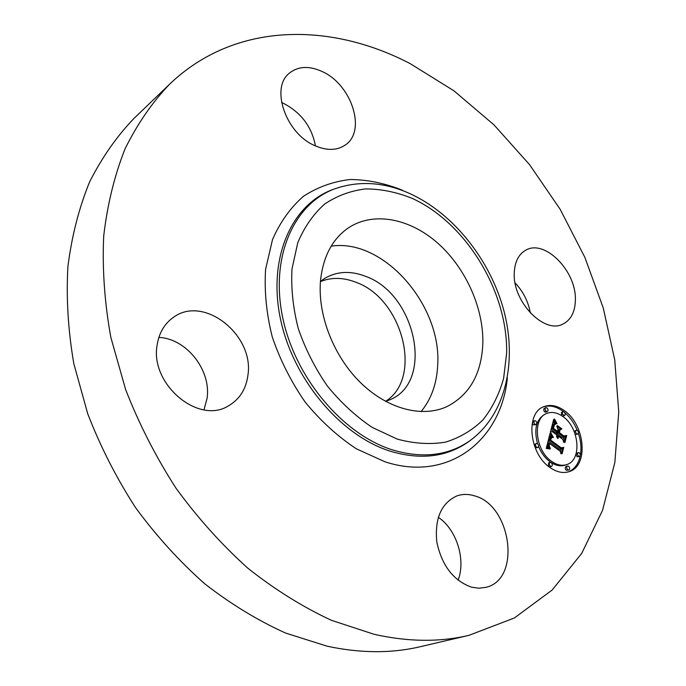 <?xml version="1.0" encoding="UTF-8"?>
<svg xmlns="http://www.w3.org/2000/svg" width="686" height="686" viewBox="0 0 686 686"><rect width="100%" height="100%" fill="white"/><g stroke="black" fill="none" stroke-linecap="round" stroke-linejoin="round"><path stroke-width="1.03" d="M331.201 246.154C383.645 238.102 442.127 305.536 437.668 365.612C436.733 383.911 431.202 399.243 421.075 411.626M320.465 281.423L324.684 278.387C337.006 271.193 350.692 270.533 365.741 276.407C415.536 293.934 434.427 381.082 390.497 399.535L385.643 401.43M320.448 281.577C331.535 277.127 343.369 277.358 355.948 282.272C402.579 298.65 423.296 377.977 385.506 401.353M468.975 635.339L420.527 646.649C391.517 653.501 360.39 653.346 327.145 646.195L285.71 633.101C257.962 620.59 231.019 604.195 204.882 583.915C179.612 561.56 156.528 536.178 135.648 507.76C116.38 477.971 100.396 446.603 87.697 413.667L73.831 363.743C68.077 330.3 66.113 297.844 67.923 266.365C71.824 235.907 79.044 207.764 89.6 181.944C101.837 157.746 116.551 136.66 133.744 118.678L169.605 84.189C234.886 21.635 330.472 21.892 410.382 63.747L453.961 90.826L493.989 124.869L529.618 164.717L560.136 209.264L584.884 257.396L603.277 308.005L614.742 359.918L618.755 411.9L614.836 462.544L602.565 510.298L581.685 553.431L552.179 590.003L514.346 617.992L468.975 635.339C439.623 642.285 407.938 641.925 373.913 634.241L331.424 620.307C302.869 607.059 275.069 589.737 248.015 568.351C221.81 544.804 197.808 518.093 176.01 488.218C155.851 456.919 139.061 424.025 125.624 389.528L110.823 337.323C104.546 302.432 102.18 268.646 103.715 235.967C107.402 204.402 114.528 175.333 125.084 148.776C137.371 123.952 152.206 102.42 169.605 84.189M515.109 282.949C523.178 291.447 528.254 301.463 530.338 312.988M438.285 517.287C456.49 529.386 466.094 559.527 458.094 580.245M158.878 337.401C186.515 338.541 211.425 370.363 207.061 398.386L203.999 409.816M281.552 102.566L283.953 103.603C301.334 112.856 311.83 126.961 315.457 145.912M322.497 71.696C351.747 84.841 366.521 130.897 345.504 144.849C337.263 150.577 327.136 150.877 315.123 145.758C285.899 133.839 269.915 87.551 289.603 72.973C298.521 66.079 309.489 65.65 322.497 71.696M157.214 344.544C159.203 332.633 164.606 323.569 173.429 317.352C203.819 294.637 254.42 335.12 247.938 375.165C246.103 389.108 239.611 399.338 228.481 405.838C198.468 425.02 149.428 383.886 157.214 344.544M471.565 587.19C453.395 580.639 441.81 565.564 436.81 541.966C434.564 518.487 441.252 503.138 456.876 495.927C462.501 493.963 468.367 493.937 474.489 495.841C511.336 505.128 521.626 579.438 485.945 587.327L478.905 588.219L471.565 587.19M514.251 273.079C514.706 261.992 518.496 254.386 525.63 250.261C544.504 238.711 576.317 270.859 575.383 299.713C575.194 311.718 571.086 319.813 563.043 324.006C544.41 334.511 512.588 301.78 514.251 273.079M320.568 280.128C323.286 255.981 332.727 238.454 348.891 227.555C374.084 211.211 410.228 218.637 438.037 243.401C465.863 268.252 483.819 308.323 482.824 343.909C481.392 374.436 469.224 395.428 446.312 406.901C421.538 417.903 386.938 408.779 360.081 382.205C333.242 355.648 317.352 314.214 320.568 280.128M549.992 467.526C529.017 453.712 525.339 412.535 543.981 406.627C550.515 404.217 557.358 405.589 564.501 410.743C585.175 424.84 588.811 466.017 569.26 471.591C563.155 473.563 556.732 472.2 549.992 467.526M563.592 411.711L563.06 411.308C556.235 406.369 549.632 404.911 543.278 406.935M568.523 471.831C574.516 469.224 578.418 463.959 580.21 456.027M580.433 454.844C581.548 448.027 580.879 440.884 578.401 433.415M577.252 430.336C574.242 423.142 570.1 417.268 564.81 412.698M538.579 446.56C541.323 453.103 545.173 458.205 550.112 461.867C555.454 465.588 560.548 466.652 565.393 465.065L566.113 464.791M546.939 413.366C552.05 411.506 557.401 412.586 563 416.608C579.318 427.695 582.182 460.135 566.859 464.551C562.014 466.137 556.912 465.065 551.57 461.344C535.071 450.436 532.182 417.997 546.939 413.366L545.507 413.941C536.349 418.923 533.699 428.861 537.55 443.756M534.591 420.672L532.61 421.727L532.67 423.897L533.494 424.926L536.195 424.608L534.694 424.154L533.837 422.336L534.385 420.784L535.86 420.921L536.958 422.953L536.195 424.608M562.409 416.179L564.535 415.605L562.52 414.335L562.263 412.74L562.966 411.746L564.175 411.994L564.981 413.015L565.238 414.61L564.535 415.605M562.966 411.746L561.525 412.312L561.551 415.605M545.773 407.656L543.818 408.719L543.887 410.845L544.701 411.866L545.945 412.115L547.377 411.54L546.133 411.291L545.319 410.271L545.07 408.667L545.773 407.656L547.025 407.913L547.84 408.933L548.088 410.537L547.377 411.54M576.008 454.063L577.055 456.756L579.67 456.482L578.281 456.036L577.432 454.201L577.989 452.657L579.353 452.803L580.433 454.844L579.67 456.482M578.195 452.554L576.111 453.712M575.262 434.444L577.784 434.084L576.609 433.835L575.683 432.489L575.554 431.202L576.266 430.208L577.441 430.456L578.375 431.803L578.495 433.089L577.784 434.084M576.266 430.208L574.165 431.503M550.035 462.415L551.235 462.664C552.582 464.173 552.676 465.434 551.527 466.437L550.326 466.197C548.98 464.679 548.877 463.419 550.035 462.415L548.577 462.939L548.534 466.411M549.083 466.849L551.527 466.437M536.289 443.49L537.524 443.739C538.87 445.24 538.973 446.492 537.833 447.495L536.598 447.246C535.252 445.746 535.149 444.494 536.289 443.49L534.12 444.897M535.191 447.821L537.833 447.495M567.459 466.026L566.001 466.54C564.861 467.526 564.964 468.778 566.293 470.287L568.917 470.021L567.759 469.773C566.43 468.264 566.327 467.02 567.459 466.026L568.625 466.274C569.963 467.783 570.057 469.035 568.917 470.021M550.052 433.355L552.822 437.531L550.412 437.557L549.409 440.232L560.959 448.833L562.486 448.207L561.045 453.918L560.239 451.259L549.597 443.508L549.194 445.986L550.361 448.421L548.98 446.397L549.28 443.439L548.791 442.916L548.251 446.363L550.078 449.013L546.262 448.412L550.052 433.355M550.927 433.072L553.396 437.402L550.927 433.072M551.733 437.608L550.506 440.009L561.242 447.855L563.738 447.332L562.134 453.712L563.275 447.812L561.234 448.292L550.103 440.172L550.815 437.985L551.733 437.608L550.849 437.942M550.343 432.214L553.671 419.438L556.329 423.794L553.799 424.265L552.307 428.724L557.289 432.386L557.478 431.631L553.087 428.407L554.005 425.131L555.497 424.085L554.262 425.32L553.456 428.304L557.555 431.323L558.035 429.462L556.749 426.178L561.182 429.445L558.901 430.216L558.181 433.038L563.515 436.956L565.281 436.39L563.755 442.453L562.889 439.426L558.335 436.082L558.241 438.277L557.547 435.507L557.538 438.414L556.655 434.855L552.153 431.554L550.343 432.214M554.554 418.992L557.015 423.734L554.322 419.086M557.349 425.56L561.92 428.922L557.349 425.56M559.982 430.113L559.339 432.634L563.866 435.962L566.713 435.481L564.912 442.633L566.25 435.962L563.918 436.365L558.979 432.729L559.982 430.113M563.06 440.018L563.832 436.931L562.066 437.505L556.732 433.586L557.015 432.489M559.682 429.95L557.641 428.45M557.289 432.386L555.84 432.935L551.072 429.427M552.213 425.046L554.339 423.854M554.485 423.811L553.079 421.684M557.358 437.085L556.869 437.265M557.332 436.828L556.783 437.042M557.332 436.579L556.715 436.81M557.349 436.339L556.663 436.596M557.384 436.099L556.62 436.382M557.426 435.867L556.603 436.176M557.486 435.679L556.586 436.022M557.547 435.507L556.578 435.876M565.281 436.39L563.832 436.931M563.515 436.956L562.066 437.505M558.181 433.038L556.732 433.586M558.901 430.216L557.727 430.662M554.485 424.9L554.039 425.071M554.64 424.677L554.151 424.866M554.82 424.488L554.262 424.703M555.017 424.325L554.348 424.591M555.248 424.077L554.64 424.308M552.307 428.724L551.132 429.179M552.436 428.278L551.252 428.733M552.753 427.086L551.561 427.55M552.925 426.383L551.741 426.838M553.027 426.015L551.836 426.478M553.13 425.68L551.921 426.152M553.233 425.38L551.998 425.852M553.345 425.097L552.067 425.594M553.456 424.848L552.127 425.363M553.568 424.625L552.179 425.166M553.679 424.437L552.239 424.994M553.799 424.265L552.359 424.823M553.919 424.128L552.479 424.685M554.048 424.017L552.607 424.583M554.185 423.931L552.745 424.488M555.454 422.593L554.014 423.151M555.308 422.379L553.868 422.945M555.171 422.19L553.739 422.748M555.051 422.001L553.611 422.567M554.845 421.676L553.405 422.242M554.665 421.393L553.233 421.95M554.485 421.058L553.105 421.59M554.382 420.87L553.173 421.341M554.279 420.664L553.242 421.067M554.168 420.449L553.319 420.775M547.625 448.584L546.751 446.466M560.325 451.534L561.011 448.807M560.959 448.833L559.502 449.364L548.148 440.918M548.809 438.268L550.789 437.334L549.529 435.439M549.82 448.798L549.383 448.961M549.58 448.584L548.903 448.841M549.366 448.37L548.406 448.73M549.169 448.155L547.891 448.627M548.989 447.941L547.539 448.481M548.826 447.718L547.377 448.258M548.68 447.504L547.231 448.044M548.56 447.281L547.111 447.821M548.457 447.058L547.008 447.598M548.371 446.835L546.922 447.375M548.303 446.603L546.853 447.143M548.251 446.363L546.802 446.903M548.217 446.114L546.768 446.655M548.191 445.849L546.768 446.38M548.191 445.583L546.845 446.08M548.2 445.3L546.922 445.78M548.234 445.017L546.999 445.471M548.277 444.717L547.076 445.163M548.337 444.408L547.162 444.845M548.406 444.091L547.239 444.528M548.474 443.859L547.299 444.296M548.543 443.628L547.351 444.065M548.62 443.388L547.411 443.842M548.697 443.156L547.471 443.619M548.791 442.916L547.522 443.396M549.409 440.232L548.2 440.686M549.452 440L548.268 440.446M549.495 439.769L548.328 440.206M549.546 439.537L548.38 439.975M549.597 439.306L548.44 439.743M549.658 439.083L548.5 439.52M549.735 438.817L548.56 439.254M549.812 438.577L548.62 439.023M549.898 438.354L548.671 438.817M549.992 438.148L548.723 438.628M550.086 437.968L548.757 438.474M550.189 437.814L548.791 438.337M550.301 437.677L548.851 438.225M550.412 437.557L548.963 438.105M550.532 437.462L549.083 438.011M550.661 437.385L549.212 437.934M552.462 437.085L551.801 437.334M552.299 436.871L551.244 437.265M552.136 436.656L550.687 437.205M551.981 436.45L550.532 436.999M551.836 436.245L550.386 436.793M551.698 436.047L550.249 436.596M551.561 435.85L550.121 436.399M551.441 435.661L549.992 436.21M551.321 435.473L549.872 436.022M551.621 437.591L550.909 437.865M562.237 448.061L561.011 448.138M563.738 447.332L562.28 447.864M550.858 438.748L550.429 438.911M550.961 438.543L550.489 438.714M551.064 438.354L550.558 438.543M551.184 438.174L550.618 438.388M551.304 438.011L550.678 438.243M551.441 437.857L550.738 438.122M551.578 437.728L550.798 438.02M565.238 436.142L563.798 436.27M566.713 435.481L565.264 436.03M397.323 439.126L372.224 427.412C355.828 416.393 340.848 402.562 327.291 385.926C314.96 368.039 305.287 348.917 298.273 328.543C293.033 308.005 290.941 288.129 291.996 268.903L297.793 242.638C304.387 226.997 313.356 214.135 324.684 204.034C337.075 195.75 350.726 190.708 365.647 188.907C380.927 188.959 396.311 192.054 411.789 198.194C466.017 222.693 507.966 291.721 506.628 353.273L503.61 378.398C499.211 394.124 492.368 407.921 483.064 419.772C472.457 430.208 459.946 437.659 445.531 442.136C430.276 444.674 414.207 443.671 397.323 439.126M470.459 440.318C448.704 455.753 422.593 458.908 392.118 449.793C342.486 434.101 294.86 377.377 282.606 317.172C270.13 256.916 293.762 204.256 334.005 189.104L331.99 189.859C291.601 205.071 267.849 257.867 280.325 318.27C292.579 378.629 340.333 435.473 390.12 451.156C420.698 460.28 446.895 457.09 468.735 441.595L470.459 440.318C505.994 414.07 517.184 361.505 503.987 311.067C490.576 260.474 453.995 213.869 410.185 193.744C383.997 181.893 358.606 180.349 334.005 189.104M507.366 377.866C501.389 440.043 448.695 482.687 384.94 461.781L356.36 448.807C337.666 436.468 320.594 420.887 305.141 402.056C291.113 381.785 280.154 360.081 272.265 336.946C266.417 313.622 264.204 291.07 265.602 269.289L272.505 239.594C280.205 221.964 290.572 207.506 303.589 196.222C317.781 186.995 333.327 181.43 350.246 179.509C367.55 179.681 384.897 183.231 402.305 190.168M556.14 423.545L555.677 423.725M555.952 423.288L554.76 423.751M555.771 423.039L554.331 423.596M555.609 422.808L554.168 423.365M554.048 420.218L553.396 420.475M553.928 419.969L553.482 420.149M546.133 411.291L544.701 411.866M536.598 447.246L535.174 447.778M566.859 464.551L565.393 465.065"/></g></svg>

